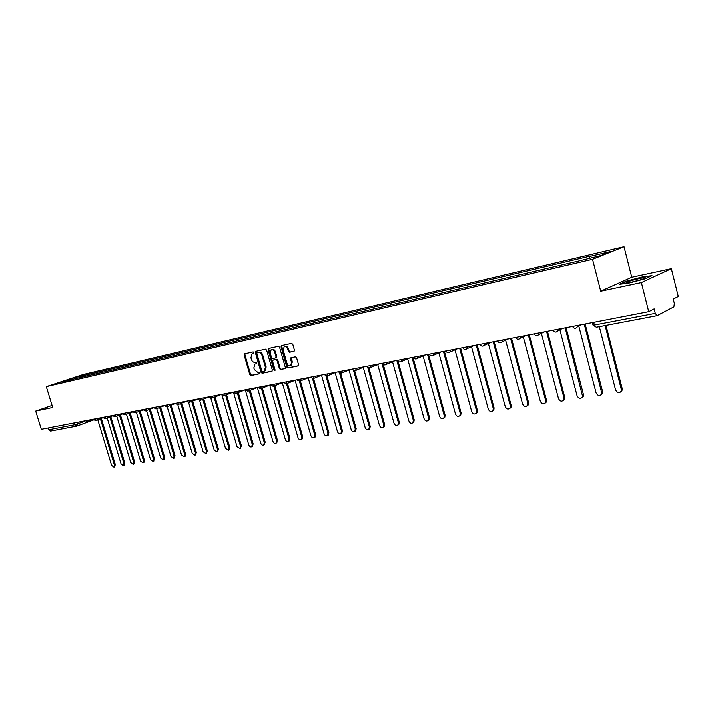 <?xml version="1.0" encoding="UTF-8"?>
<svg xmlns="http://www.w3.org/2000/svg" width="714" height="714" viewBox="0 0 714 714"><rect width="100%" height="100%" fill="white"/><g stroke="black" fill="none" stroke-linecap="round" stroke-linejoin="round"><path stroke-width="1.07" d="M253.943 352.546L253.158 351.904L244.643 353.796L244.161 355.063L249.811 374.618L250.917 375.537L259.584 373.752L259.807 372.922L259.021 372.271L257.915 372.494L254.327 369.54L253.854 367.906L254.916 364.051L256.647 363.587L256.879 362.739L256.094 362.096L254.987 362.328C253.363 362.453 252.167 361.471 251.399 359.392L250.926 357.75L252.033 353.849L253.702 353.403L253.943 352.546M293.856 351.324L294.4 350.012L292.776 344.3L291.598 343.354L281.566 345.585L281.039 346.897L286.787 367.041L287.956 367.987L298.229 365.854L298.55 364.631L296.596 357.75L295.417 356.804L290.901 357.785L290.562 359.017L291.535 362.417L290.652 365.675C289.072 366.255 287.849 365.488 286.992 363.364L283.199 350.083L284.163 346.745C285.725 346.245 286.921 347.031 287.733 349.092L288.367 351.315L289.545 352.261L294.034 351.261M592.54 259.361L600.715 291.258L641.386 282.637L648.723 311.697L41.323 429.275L35.7 411.059L52.702 407.453L46.312 386.622L592.54 259.361L624.018 246.758L83.359 374.466L46.312 386.622M266.625 350.092L265.483 349.164L255.844 351.306L255.353 352.582L261.029 372.324L262.163 373.252L271.829 371.28L272.337 370.004L266.625 350.092M268.58 348.477L278.406 346.29L279.567 347.227L285.314 367.344L284.984 368.558M284.788 368.629L280.548 369.495L279.397 368.558L277.077 360.445L275.925 359.508L272.962 360.168L272.623 361.382L275.033 369.798L274.81 370.646L273.873 370.039L268.071 349.771L268.428 348.53M641.386 282.637L671.356 268.732L678.3 296.524L673.257 299.112L674.346 303.459L673.9 306.868L657.058 315.695L596.208 327.271L594.396 325.066L655.291 313.384L657.058 315.695M671.356 268.732L631.756 277.3L624.018 246.758M648.723 311.697L654.158 308.903L655.291 313.384M50.846 430.988L48.802 429.712L75.006 424.678L83.725 421.688M48.257 427.927L48.802 429.712M52.077 405.409L35.7 411.059M70.026 380.062L60.012 382.24L72.462 378.152L82.306 375.841L81.726 377.322M589.38 258.307L589.693 256.504L591.174 255.924L82.306 375.841M589.693 256.504L611.273 251.435L600.679 255.666L577.385 261.36L69.847 379.937M600.715 291.258L631.756 277.3M652.025 275.702L642.332 276.978L626.142 281.262L619.261 284.377L628.722 283.19L645.304 278.808L652.025 275.702M84.457 376.689L84.029 375.269M72.462 378.152L72.623 379.455M626.562 282.94L626.446 282.458M253.256 353.412L253.854 353.278M256.183 363.587L256.799 363.453M245.098 353.698L244.92 354.787L250.56 374.332L251.676 375.252L259.735 373.609M256.299 351.208L256.112 352.314L261.788 372.03L262.913 372.958L272.177 371.066M257.183 352.645L256.835 353.546L261.824 370.878L262.609 371.53L264.367 371.075L265.394 367.237L261.984 355.34C261.208 353.234 260.003 352.252 258.361 352.386L257.183 352.645M264.555 371.003L265.126 370.78L266.152 366.951L265.394 367.237M257.941 352.377L259.12 352.109C260.762 351.975 261.967 352.957 262.743 355.063L266.152 366.951M285.145 368.424L280.548 369.495M273.721 359.883L276.675 359.222L277.826 360.159L280.147 368.272L281.298 369.209M269.017 348.378L268.821 349.494L275.042 370.325M274.658 352.011C273.855 349.976 272.694 349.2 271.168 349.673L270.222 352.984L271.543 357.616L272.694 358.544L275.649 357.884L275.988 356.661L274.658 352.011L275.417 351.734C274.613 349.699 273.453 348.923 271.927 349.405L271.597 349.521M276.407 357.607L275.649 357.884L276.407 357.607L276.746 356.375L275.988 356.661M275.417 351.734L276.746 356.375M284.627 346.585L284.922 346.477C286.484 345.969 287.671 346.754 288.492 348.816L289.125 351.038L290.295 351.975L294.195 351.136M290.848 365.604L292.285 362.132L291.535 362.417M291.499 357.634L292.285 362.132M281.994 345.496L281.798 346.62L287.537 366.755L288.706 367.701L298.381 365.72M97.747 419.636L111.607 465.341L113.945 467.126L114.383 464.921L100.371 418.663M101.308 418.315L115.311 464.546L114.651 466.831M107.162 417.86L121.085 463.921L123.46 465.715L123.915 463.502L109.831 416.878M110.768 416.53L124.834 463.118L124.165 465.43M116.739 416.066L130.733 462.485L133.143 464.287L133.607 462.056L119.452 415.057M120.389 414.709L134.527 461.663L133.83 464.002M626.124 282.86C626.464 283.574 639.369 280.566 643.778 278.746L645.242 277.8C644.581 277.005 628.097 281.146 626.312 282.539L626.124 282.86M620.511 284.217L626.499 281.512L642.198 277.353L650.936 276.211M639.762 280.093L631.97 282.092M126.476 414.236L140.542 461.021L142.996 462.833L143.46 460.584L129.234 413.21M130.18 412.853L144.389 460.191L143.666 462.547M136.392 412.38L150.52 459.53L153.019 461.351L153.492 459.084L139.194 411.326M140.131 410.978L154.42 458.691L153.68 461.074M146.477 410.496L160.668 458.013L163.22 459.843L163.693 457.558L149.324 409.417M150.27 409.06L164.622 457.165L163.854 459.566M156.741 408.578L171.003 456.469L173.6 458.308L174.082 456.005L159.641 407.471M160.588 407.123L175.01 455.612L174.216 458.04M167.183 406.623L181.517 454.898L184.158 456.746L184.649 454.425L170.146 405.498M171.083 405.141L185.578 454.033L184.765 456.487M177.822 404.642L192.218 453.301L194.913 455.148L195.413 452.819L180.829 403.49M181.775 403.124L196.341 452.426L195.502 454.898M188.657 402.616L203.115 451.676L205.864 453.533L206.373 451.186L191.718 401.438M192.655 401.081L207.292 450.784L206.426 453.283M199.661 400.492L214.218 450.016L217.02 451.882L217.529 449.517L202.803 399.358M203.74 399.001L218.448 449.115L217.556 451.641M210.862 398.26L225.517 448.33L228.382 450.195L228.891 447.821L214.093 397.243M215.03 396.877L229.81 447.419L228.891 449.972M222.241 395.904L237.03 446.607L239.949 448.481L240.466 446.098L225.597 395.083M226.534 394.717L241.386 445.688L240.431 448.267M233.799 393.378L248.758 444.858C249.507 446.643 250.498 447.267 251.739 446.732L252.256 444.331L237.325 392.887M238.262 392.522L253.175 443.921L252.194 446.536M245.491 390.522L260.708 443.073C261.467 444.884 262.484 445.509 263.761 444.956L264.278 442.537L249.266 390.656M250.203 390.29L265.197 442.127L264.171 444.768M257.37 387.461L272.891 441.252C273.667 443.099 274.712 443.724 276.006 443.135L276.523 440.708L261.449 388.38M262.377 388.014L277.443 440.297L276.38 442.966M269.705 385.105L285.305 439.396C286.1 441.279 287.162 441.904 288.492 441.279L289.009 438.842L273.864 386.069M274.792 385.694L289.929 438.432L288.831 441.127M282.28 382.704L297.961 437.512C298.782 439.422 299.871 440.047 301.228 439.387L301.745 436.941L286.528 383.704M287.456 383.329L302.656 436.522L302.138 438.967L301.513 439.253M295.105 380.259L310.876 435.585C311.706 437.53 312.821 438.155 314.214 437.459L314.722 435.004L299.443 381.321M300.362 380.928L315.633 434.585L315.124 437.03L314.455 437.343M308.189 377.76L324.04 433.612C324.897 435.602 326.039 436.218 327.458 435.486L327.967 433.023L312.607 378.813M313.535 378.474L328.868 432.604L328.369 435.058L327.646 435.397M321.532 375.216L337.463 431.613C338.347 433.63 339.525 434.255 340.98 433.469L341.479 431.006L326.003 376.162M326.985 376.01L342.381 430.587L341.881 433.041L341.096 433.416M335.152 372.628L351.172 429.56C352.082 431.631 353.278 432.247 354.769 431.408L355.26 428.953L339.641 373.351M340.685 373.422L356.161 428.525L355.67 430.979L354.822 431.39M349.048 369.977L365.149 427.472C366.095 429.587 367.326 430.194 368.852 429.31L369.334 426.847L353.519 370.316M354.644 370.682L370.227 426.419L369.745 428.873L368.843 429.319M363.239 367.273L379.429 425.339C380.401 427.507 381.669 428.105 383.231 427.159L383.695 424.705L367.576 366.817M368.852 367.755L384.578 424.268L384.114 426.722L383.186 427.204M377.733 364.524L394.003 423.17C395.012 425.374 396.315 425.972 397.912 424.955L398.358 422.518L381.963 363.337M383.311 364.568L399.242 422.081L398.796 424.518L397.823 425.044M392.53 361.703L408.881 420.948C409.925 423.215 411.273 423.795 412.906 422.706L413.326 420.278L396.841 360.454M397.948 360.82L414.209 419.841L413.79 422.26L412.781 422.831M407.649 358.83L424.08 418.672C425.169 421.001 426.553 421.572 428.23 420.394L428.623 417.993L412.04 357.509M412.987 357.33L429.498 417.556L429.105 419.948L428.061 420.573M423.09 355.893L439.61 416.351C440.752 418.743 442.18 419.305 443.885 418.029L444.251 415.664L427.57 354.501M428.516 354.322L445.125 415.218L444.751 417.583L443.662 418.27M438.878 352.894L455.478 413.986C456.674 416.44 458.147 416.985 459.896 415.602L460.227 413.272L443.448 351.431M444.385 351.252L461.083 412.826L460.753 415.155L459.62 415.914M455.014 349.833L471.704 411.559C472.954 414.093 474.471 414.611 476.256 413.111L476.55 410.836L459.673 348.289M460.601 348.111L477.407 410.389L477.113 412.665L475.917 413.504M471.508 346.692L488.287 409.086C489.608 411.701 491.178 412.192 492.99 410.559L493.24 408.346L476.265 345.076M477.193 344.898L494.088 407.89L493.838 410.104L492.589 411.041M488.385 343.479L505.244 406.552C506.645 409.247 508.27 409.711 510.108 407.926L510.314 405.793L493.24 341.792M494.15 341.613L511.153 405.347L510.947 407.471L509.644 408.515M505.637 340.185L522.586 403.963C524.085 406.757 525.763 407.176 527.628 405.222L527.78 403.187L510.599 338.436M511.51 338.257L528.61 402.732L528.449 404.767L527.084 405.936M523.3 336.803L540.337 401.313C541.935 404.204 543.675 404.579 545.55 402.437L545.648 400.518L528.369 334.991M529.27 334.821L546.469 400.063L546.362 401.973L544.934 403.303M541.373 333.331L558.5 398.599C560.222 401.598 562.016 401.92 563.89 399.563L563.935 397.787L546.567 331.474M547.451 331.296L564.747 397.332L564.694 399.099L563.203 400.599M559.865 329.752L577.091 395.824C578.956 398.93 580.812 399.188 582.66 396.591L565.185 327.869M566.068 327.699L583.454 394.53L583.463 396.127L581.91 397.823M578.795 326.057L596.128 392.977C598.154 396.208 600.072 396.395 601.884 393.53L584.266 324.174M585.132 324.004L602.616 391.665L602.67 393.057L601.063 394.985M599.323 326.673L615.629 390.067C617.833 393.423 619.814 393.521 621.555 390.362L605.133 325.566M605.99 325.406L622.242 388.728L622.331 389.898L620.689 392.084M77.201 422.331L77.683 423.911L76.862 426.053L75.006 424.678L74.452 422.858M93.329 420.01L77.29 425.91M86.528 420.519L85.823 422.349M96.033 418.681L95.31 420.519M105.708 416.806L104.967 418.672M115.552 414.905L114.784 416.78M125.575 412.969L124.789 414.861M135.767 410.987L134.964 412.906M146.147 408.979L145.326 410.916M156.723 406.935L155.875 408.89M167.487 404.847L166.621 406.828M178.455 402.723L177.572 404.722M189.629 400.563L188.719 402.589M201.018 398.358L200.081 400.402M212.62 396.109L211.656 398.18M224.446 393.825L223.464 395.913M236.512 391.486L235.495 393.601M248.802 389.112L247.767 391.245M261.342 386.685L260.28 388.844M274.14 384.203L273.043 386.39M287.189 381.678L286.064 383.891M300.514 379.098L299.353 381.338M314.115 376.465L312.919 378.732M327.994 373.779L326.771 376.073M342.167 371.039L340.908 373.36M356.652 368.237L355.358 370.584M371.441 365.372L370.111 367.755M386.56 362.444L385.89 364.524L385.185 364.854M402.009 359.454L401.357 361.525L400.599 361.9M417.806 356.393L417.172 358.455L416.351 358.874M433.96 353.269L433.353 355.313L432.461 355.777M450.48 350.074L449.9 352.082L448.945 352.609M467.384 346.799L466.849 348.771L465.805 349.378M484.681 343.452L484.199 345.371L483.057 346.058M502.388 340.025L501.96 341.872L500.71 342.666M520.524 336.508L520.158 338.257L518.792 339.195M539.097 332.911L538.811 334.536L537.321 335.642M558.125 329.234L557.92 330.68L556.286 332.001M577.635 325.459L577.51 326.682L575.734 328.262M593.691 322.344L594.396 325.066L592.995 324.977L592.388 322.603M596.386 327.208L593.066 325.236M251.676 375.252L250.917 375.537M250.56 374.332L249.811 374.618M244.92 354.787L244.161 355.063M262.913 372.958L262.163 373.252M261.788 372.03L261.029 372.324M256.112 352.314L255.353 352.582M262.743 355.063L261.984 355.34M259.12 352.109L258.361 352.386M280.147 368.272L279.397 368.558M277.826 360.159L277.077 360.445M276.675 359.222L275.925 359.508M273.89 359.82L273.141 360.097M274.631 369.754L273.873 370.039M268.821 349.494L268.071 349.771M290.295 351.975L289.545 352.261M289.125 351.038L288.367 351.315M288.492 348.816L287.733 349.092M291.312 358.731L290.562 359.017M288.706 367.701L287.956 367.987M287.537 366.755L286.787 367.041M281.798 346.62L281.039 346.897M115.311 464.546L114.383 464.921M124.834 463.118L123.915 463.502M134.527 461.663L133.607 462.056M144.389 460.191L143.46 460.584M154.42 458.691L153.492 459.084M164.622 457.165L163.693 457.558M175.01 455.612L174.082 456.005M185.578 454.033L184.649 454.425M196.341 452.426L195.413 452.819M207.292 450.784L206.373 451.186M218.448 449.115L217.529 449.517M229.81 447.419L228.891 447.821M241.386 445.688L240.466 446.098M253.175 443.921L252.256 444.331M265.197 442.127L264.278 442.537M277.443 440.297L276.523 440.708M289.929 438.432L289.009 438.842M302.656 436.522L301.745 436.941M315.633 434.585L314.722 435.004M328.868 432.604L327.967 433.023M342.381 430.587L341.479 431.006M356.161 428.525L355.26 428.953M370.227 426.419L369.334 426.847M384.578 424.268L383.695 424.705M399.242 422.081L398.358 422.518M414.209 419.841L413.326 420.278M429.498 417.556L428.623 417.993M445.125 415.218L444.251 415.664M461.083 412.826L460.227 413.272M477.407 410.389L476.55 410.836M494.088 407.89L493.24 408.346M511.153 405.347L510.314 405.793M528.61 402.732L527.78 403.187M546.469 400.063L545.648 400.518M564.747 397.332L563.935 397.787M583.454 394.53L582.66 394.994M602.616 391.665L601.831 392.129M622.242 388.728L621.475 389.192M83.413 421.126L86.001 422.286L93.079 419.68M92.891 419.288L95.498 420.457L102.709 417.797M102.53 417.422L105.163 418.6L112.5 415.878M112.339 415.53L114.999 416.708L122.478 413.933M122.317 413.593L125.004 414.789L132.625 411.942M132.483 411.63L135.196 412.826L142.961 409.916M142.827 409.622L145.567 410.836L153.483 407.855M153.367 407.587L156.125 408.801L164.193 405.748M164.095 405.507L166.889 406.739L175.108 403.606M175.019 403.392L177.84 404.633L186.229 401.429M186.158 401.241L189.005 402.482L197.564 399.197M197.501 399.037L200.384 400.295L209.104 396.93M209.059 396.805L211.978 398.064L220.876 394.61M220.84 394.521L223.794 395.788L232.88 392.245M232.853 392.2L235.852 393.468L245.107 389.835L248.133 391.102L257.415 387.443M257.602 387.407L260.672 388.693L269.91 385.024M270.347 384.944L273.462 386.229L282.637 382.561M283.351 382.427L286.51 383.713L295.632 380.044M296.613 379.857L299.826 381.151L308.885 377.483M310.162 377.233L313.419 378.527L322.407 374.859M323.986 374.555L327.307 375.85L336.205 372.19M338.106 371.824L341.479 373.11L350.288 369.468M352.529 369.031C353.314 370.602 354.456 371.03 355.965 370.316L364.667 366.684M367.255 366.184C368.067 367.781 369.236 368.21 370.762 367.451L379.348 363.837M382.311 363.265C383.141 364.908 384.337 365.327 385.89 364.524L394.342 360.936M397.689 360.284C398.555 361.971 399.778 362.382 401.357 361.525L409.649 357.973M413.424 357.241C414.316 358.972 415.566 359.374 417.172 358.455L425.294 354.947M429.498 354.135C430.435 355.902 431.72 356.295 433.353 355.313L441.261 351.85M445.947 350.949C446.928 352.778 448.249 353.153 449.9 352.082L457.585 348.691M462.779 347.691C463.805 349.574 465.162 349.94 466.849 348.771L474.248 345.469M479.995 344.353C481.084 346.308 482.486 346.647 484.199 345.371L491.268 342.176M497.622 340.944C498.783 342.97 500.228 343.282 501.96 341.872L508.654 338.811M515.678 337.454C516.909 339.561 518.409 339.828 520.158 338.257L526.388 335.375M534.161 333.875C535.5 336.071 537.044 336.294 538.811 334.536L544.47 331.876M553.091 330.207C554.555 332.51 556.17 332.67 557.92 330.68L562.9 328.306M572.503 326.45C574.118 328.868 575.787 328.949 577.51 326.682L581.651 324.674M93.338 420.01L76.862 426.053L50.64 431.042M265.126 370.78L264.367 371.075M291.401 365.381L290.652 365.675M114.865 466.742L113.945 467.126M124.388 465.332L123.46 465.715M134.071 463.904L133.143 464.287M627.508 282.887L626.312 282.539M143.925 462.44L142.996 462.833M153.947 460.958L153.019 461.351M164.14 459.45L163.22 459.843M174.519 457.915L173.6 458.308M185.087 456.344L184.158 456.746M195.841 454.756L194.913 455.148M206.792 453.131L205.864 453.533M217.94 451.48L217.02 451.882M229.301 449.793L228.382 450.195M240.868 448.071L239.949 448.481M252.658 446.321L251.739 446.732M264.671 444.536L263.761 444.956M276.925 442.716L276.006 443.135M289.411 440.859L288.492 441.279M302.138 438.967L301.228 439.387M315.124 437.03L314.214 437.459M328.369 435.058L327.458 435.486M341.881 433.041L340.98 433.469M355.67 430.979L354.769 431.408M369.745 428.873L368.852 429.31M384.114 426.722L383.231 427.159M398.796 424.518L397.912 424.955M413.79 422.26L412.906 422.706M429.105 419.948L428.23 420.394M444.751 417.583L443.885 418.029M460.753 415.155L459.896 415.602M477.113 412.665L476.256 413.111M493.838 410.104L492.99 410.559M510.947 407.471L510.108 407.926M528.449 404.767L527.628 405.222M546.362 401.973L545.55 402.437M564.694 399.099L563.89 399.563M583.463 396.127L582.66 396.591M602.67 393.057L601.884 393.53M622.331 389.898L621.555 390.362"/></g></svg>
